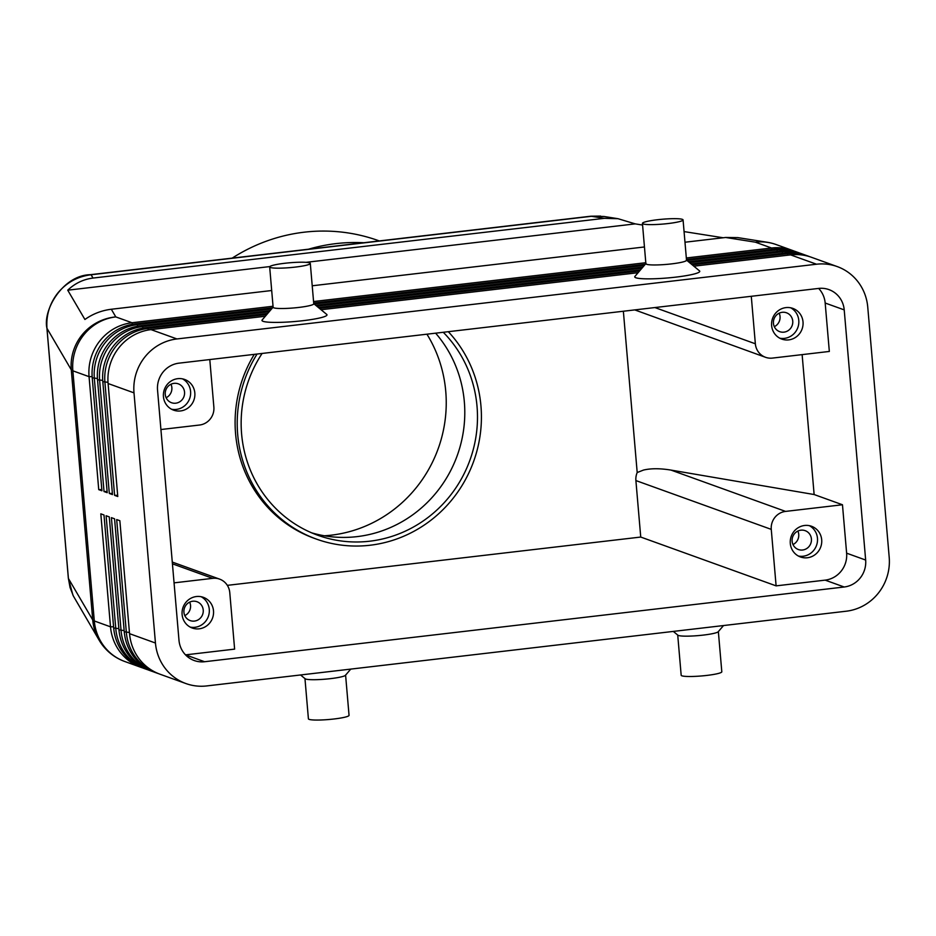 <?xml version="1.0" encoding="UTF-8"?>
<svg xmlns="http://www.w3.org/2000/svg" width="936" height="936" viewBox="0 0 936 936"><rect width="100%" height="100%" fill="white"/><g stroke="black" fill="none" stroke-linecap="round" stroke-linejoin="round"><path stroke-width="1.4" d="M311.536 532.795A122.359 117.62 109.8 0 0 357.002 536.632A122.359 117.62 109.8 0 0 464.338 401.836A122.359 117.62 109.8 0 0 435.638 333.181M590.827 216.216A20.393 5.066 83.3 0 1 591.447 216.298L603.919 216.485M271.686 290.523L111.314 309.254C101.685 310.448 92.886 313.852 84.907 319.48L67.731 290.183C74.985 283.315 83.409 279.279 93.027 278.062L604.317 218.334L618.041 218.708L635.216 223.879L642.576 225.038M684.064 231.59L723.189 237.767M725.634 237.475L755.375 242.178A48.941 43.77 -81 0 1 767.157 242.249L737.755 237.604L725.634 237.475L684.976 242.225M58.172 292.582C66.889 282.333 77.863 276.389 91.084 274.763A20.393 5.066 -96.7 0 0 90.476 274.681C62.946 275.161 42.705 309.933 46.917 328.197A20.393 2.434 -4.9 0 0 46.917 328.185A20.393 2.434 -4.9 0 0 46.964 328.325C46.039 315.022 49.772 303.112 58.172 292.582M693.845 266.187L790.604 254.884L816.52 264.221A48.941 47.046 -70.2 0 1 837.275 266.596A48.941 47.046 -70.2 0 1 851.023 274.517A48.941 47.046 -70.2 0 1 867.754 307.137L889.2 557.294A48.941 47.046 -70.2 0 1 878.342 593.131A48.941 47.046 -70.2 0 1 846.261 611.208L206.68 685.936A48.941 47.046 -70.2 0 1 185.936 683.561L160.021 674.212A48.941 47.046 -70.2 0 1 146.262 666.303A48.941 47.046 -70.2 0 1 129.542 633.672L119.855 520.708L116.684 519.562L126.36 632.537A48.941 47.046 109.8 0 0 143.091 665.157A48.941 47.046 109.8 0 0 156.85 673.066A48.941 47.046 109.8 0 0 158.441 673.616M185.936 683.561A48.941 47.046 -70.2 0 1 172.177 675.64A48.941 47.046 -70.2 0 1 155.446 643.02L129.542 633.672M156.85 673.066L154.732 672.305A48.941 47.046 -70.2 0 1 140.973 664.396A48.941 47.046 -70.2 0 1 124.254 631.765L114.566 518.801L111.396 517.655L121.072 630.63A48.941 47.046 109.8 0 0 137.803 663.25A48.941 47.046 109.8 0 0 151.562 671.159L149.444 670.398A48.941 47.046 -70.2 0 1 135.685 662.489A48.941 47.046 -70.2 0 1 118.966 629.858L109.278 516.894L106.107 515.748L115.795 628.723A48.941 47.046 109.8 0 0 132.514 661.342A48.941 47.046 109.8 0 0 146.273 669.252L144.156 668.491A48.941 47.046 -70.2 0 1 130.397 660.582A48.941 47.046 -70.2 0 1 113.677 627.951L103.99 514.987L100.819 513.841L110.507 626.816A48.941 47.046 109.8 0 0 127.226 659.435A48.941 47.046 109.8 0 0 140.985 667.356A48.941 47.046 109.8 0 0 142.588 667.894M151.562 671.159A48.941 47.046 109.8 0 0 153.153 671.709M146.273 669.252A48.941 47.046 109.8 0 0 147.876 669.802M266.76 314.566L147.853 328.466A48.941 47.046 109.8 0 0 115.772 346.531A48.941 47.046 109.8 0 0 104.914 382.379L114.602 495.355L117.772 496.501L108.096 383.526A48.941 47.046 -70.2 0 1 118.954 347.677A48.941 47.046 -70.2 0 1 151.024 329.612L265.321 316.251M108.096 383.526L134 392.863A48.941 47.046 -70.2 0 1 144.858 357.025A48.941 47.046 -70.2 0 1 176.939 338.949L151.024 329.612M790.604 254.884A48.941 47.046 -70.2 0 1 811.36 257.26L837.275 266.596M271.557 308.962L137.276 324.652A48.941 47.046 109.8 0 0 105.195 342.716A48.941 47.046 109.8 0 0 94.349 378.565L104.025 491.54L107.102 491.494M273.043 306.259L131.988 322.745A48.941 47.046 109.8 0 0 99.918 340.809A48.941 47.046 109.8 0 0 89.06 376.658L98.736 489.633L101.919 490.78L92.231 377.805A48.941 47.046 -70.2 0 1 103.089 341.956A48.941 47.046 -70.2 0 1 135.158 323.891L272.516 307.839M269.159 311.77L142.564 326.559A48.941 47.046 109.8 0 0 110.483 344.623A48.941 47.046 109.8 0 0 99.637 380.472L109.313 493.447L112.39 493.401M104.025 491.54L107.207 492.687L97.519 379.712A48.941 47.046 -70.2 0 1 108.377 343.863A48.941 47.046 -70.2 0 1 140.447 325.798L270.118 310.647M109.313 493.447L112.484 494.594L102.808 381.619A48.941 47.046 -70.2 0 1 113.665 345.77A48.941 47.046 -70.2 0 1 145.735 327.705L267.719 313.443M686.462 259.471L774.751 249.163A48.941 47.046 -70.2 0 1 795.495 251.538L797.612 252.299A48.941 47.046 109.8 0 0 776.857 249.924L686.919 260.43M799.192 252.895A48.941 47.046 109.8 0 0 797.612 252.299M793.903 250.988A48.941 47.046 109.8 0 0 792.324 250.392A48.941 47.046 109.8 0 0 771.568 248.017L686.334 257.973M688.51 261.764L780.027 251.07A48.941 47.046 -70.2 0 1 800.783 253.445L802.901 254.206A48.941 47.046 109.8 0 0 782.145 251.831L689.586 262.642M804.48 254.803A48.941 47.046 109.8 0 0 802.901 254.206M691.178 263.975L785.316 252.977A48.941 47.046 -70.2 0 1 806.072 255.352L808.189 256.113A48.941 47.046 109.8 0 0 787.433 253.738L692.254 264.853M809.769 256.71A48.941 47.046 109.8 0 0 808.189 256.113M172.435 563.823L212.694 578.343A16.31 15.678 -70.2 0 1 219.621 579.127A16.31 15.678 -70.2 0 1 224.207 581.771A16.31 15.678 -70.2 0 1 229.776 592.64L234.62 649.128L185.574 654.861A24.476 23.529 109.8 0 1 185.527 654.872M209.793 359.564L213.864 407.055A16.31 15.678 -70.2 0 1 210.249 419A16.31 15.678 -70.2 0 1 199.555 425.026L160.922 429.53M227.331 585.351L640.739 537.053L635.895 480.566L771.264 529.378A16.31 15.678 -70.2 0 1 774.879 517.433A16.31 15.678 -70.2 0 1 785.573 511.407L671.018 470.094C660.196 468.316 651.023 468.304 643.512 470.059L637.194 472.528L623.364 311.243M844.213 309.886L865.66 560.044A24.476 23.529 -70.2 0 1 844.19 587.001L204.61 661.729A24.476 23.529 -70.2 0 1 194.232 660.535A24.476 23.529 -70.2 0 1 178.987 640.271L157.541 390.113A24.476 23.529 -70.2 0 1 179.01 363.156L818.59 288.428A24.476 23.529 -70.2 0 1 828.968 289.622A24.476 23.529 -70.2 0 1 844.213 309.886L825.178 303.03L829.331 351.445L772.434 358.09A16.31 15.678 -70.2 0 1 765.519 357.295L634.783 309.91M765.519 357.295A16.31 15.678 -70.2 0 1 760.933 354.662A16.31 15.678 -70.2 0 1 755.352 343.781L654.896 307.558M184.801 615.607A10.027 9.641 109.8 0 0 189.669 602.129M183.936 612.284A10.027 9.641 109.8 0 0 190.172 620.591A10.027 9.641 109.8 0 0 203.229 610.026A10.027 9.641 109.8 0 0 196.981 601.719A10.027 9.641 109.8 0 0 183.936 612.284M190.219 627.108A16.31 15.678 109.8 0 0 209.278 609.324A16.31 15.678 109.8 0 0 201.17 596.735M213.502 610.845A16.31 15.678 -70.2 0 1 192.278 628.033A16.31 15.678 -70.2 0 1 182.111 614.519A16.31 15.678 -70.2 0 1 203.346 597.332A16.31 15.678 -70.2 0 1 213.502 610.845M774.318 326.676A10.027 9.641 109.8 0 0 779.173 313.197M773.44 323.353A10.027 9.641 109.8 0 0 779.688 331.66A10.027 9.641 109.8 0 0 792.745 321.095A10.027 9.641 109.8 0 0 786.497 312.788A10.027 9.641 109.8 0 0 773.44 323.353M779.735 338.177A16.31 15.678 109.8 0 0 798.782 320.393A16.31 15.678 109.8 0 0 790.686 307.792M803.018 321.914A16.31 15.678 -70.2 0 1 781.782 339.089A16.31 15.678 -70.2 0 1 771.627 325.588A16.31 15.678 -70.2 0 1 792.85 308.4A16.31 15.678 -70.2 0 1 803.018 321.914M166.128 397.73A10.027 9.641 109.8 0 0 170.984 384.251M165.251 394.407A10.027 9.641 109.8 0 0 171.499 402.714A10.027 9.641 109.8 0 0 184.544 392.149A10.027 9.641 109.8 0 0 178.308 383.842A10.027 9.641 109.8 0 0 165.251 394.407M171.534 409.231A16.31 15.678 109.8 0 0 190.593 391.447A16.31 15.678 109.8 0 0 182.497 378.858M194.828 392.968A16.31 15.678 -70.2 0 1 173.593 410.155A16.31 15.678 -70.2 0 1 163.437 396.642A16.31 15.678 -70.2 0 1 184.661 379.466A16.31 15.678 -70.2 0 1 194.828 392.968M792.991 544.553A10.027 9.641 109.8 0 0 797.858 531.063M792.125 541.219A10.027 9.641 109.8 0 0 798.373 549.526A10.027 9.641 109.8 0 0 811.418 538.972A10.027 9.641 109.8 0 0 805.171 530.665A10.027 9.641 109.8 0 0 792.125 541.219M798.408 556.043A16.31 15.678 109.8 0 0 817.467 538.259A16.31 15.678 109.8 0 0 809.359 525.669M821.691 539.791A16.31 15.678 -70.2 0 1 800.467 556.967A16.31 15.678 -70.2 0 1 790.3 543.453A16.31 15.678 -70.2 0 1 811.535 526.278A16.31 15.678 -70.2 0 1 821.691 539.791M673.323 631.414L677.886 635.193A20.393 2.434 -4.9 0 0 703.322 635.088A20.393 2.434 -4.9 0 0 718.228 631.741L723.516 625.552M677.722 635.064L681.174 675.265A20.393 2.434 -4.9 0 0 706.774 675.429A20.393 2.434 -4.9 0 0 721.808 671.779L718.357 631.578M350.754 669.1L345.466 675.289A20.393 2.434 175.1 0 1 330.56 678.635A20.393 2.434 175.1 0 1 305.124 678.752L300.561 674.961M345.583 674.985L349.046 715.338A20.393 2.434 175.1 0 1 334.012 718.988A20.393 2.434 175.1 0 1 308.412 718.825L304.949 678.471M642.435 223.376L645.887 263.73A20.393 2.434 -4.9 0 0 671.498 263.894A20.393 2.434 -4.9 0 0 686.521 260.243L683.069 219.901A20.393 2.434 -4.9 0 0 657.458 219.738A20.393 2.434 -4.9 0 0 642.435 223.376A20.393 2.434 -4.9 0 0 668.035 223.552A20.393 2.434 -4.9 0 0 683.069 219.901M686.357 259.962L699.485 270.855A32.631 3.884 175.1 0 1 675.71 277.138A32.631 3.884 175.1 0 1 634.936 276.389L646.015 263.425M310.307 263.449L313.759 303.802A20.393 2.434 175.1 0 1 298.736 307.441A20.393 2.434 175.1 0 1 273.125 307.277L269.673 266.935A20.393 2.434 175.1 0 1 284.696 263.285A20.393 2.434 175.1 0 1 310.307 263.449A20.393 2.434 175.1 0 1 295.273 267.099A20.393 2.434 175.1 0 1 269.673 266.935M313.747 303.65L326.722 314.414A32.631 3.884 175.1 0 1 302.948 320.697A32.631 3.884 175.1 0 1 262.174 319.948L273.113 307.137M262.103 353.445A122.359 117.62 109.8 0 0 317.807 535.263A122.359 117.62 109.8 0 0 369.697 541.207A122.359 117.62 109.8 0 0 470.281 459.166A122.359 117.62 109.8 0 0 443.278 332.28M590.815 216.216L90.453 274.681A20.393 5.066 -96.7 0 0 90.324 274.704M379.279 240.938L378.624 240.692A175.371 168.585 109.8 0 0 304.258 232.186A175.371 168.585 109.8 0 0 232.21 258.114M363.835 242.74A175.371 168.585 109.8 0 0 335.977 243.617A175.371 168.585 109.8 0 0 308.529 249.198M324.394 535.778A130.513 125.459 109.8 0 0 331.25 535.17A130.513 125.459 109.8 0 0 426.933 334.187M257.061 354.042A126.43 121.54 109.8 0 0 316.426 539.101L314.309 538.34A126.43 121.54 -70.2 0 1 254.276 354.37M316.426 539.101A126.43 121.54 109.8 0 0 370.036 545.243A126.43 121.54 109.8 0 0 473.405 462.045A126.43 121.54 109.8 0 0 448.321 331.695M635.895 480.566A16.31 15.678 -70.2 0 1 637.194 472.528M825.178 303.03A24.476 23.529 109.8 0 0 818.649 288.428M751.28 296.291L755.352 343.781M640.739 537.053L776.108 585.866L825.154 580.133A24.476 23.529 109.8 0 0 846.624 553.176L842.47 504.761L785.573 511.407M771.264 529.378L776.108 585.866M212.694 578.343L174.073 582.859M842.47 504.761L814.133 494.536L671.018 470.094M814.133 494.536L802.129 354.615M313.7 303.03L645.278 264.291M98.736 489.633L101.813 489.586M645.805 262.712L313.572 301.532M315.748 305.311L642.88 267.088M644.319 265.414L314.157 303.989M318.415 307.523L640.481 269.896M641.92 268.211L316.824 306.201M639.522 271.019L319.492 308.412M644.448 246.964L312.214 285.784M134 392.863L155.446 643.02M321.083 309.734L638.083 272.704M816.52 264.221L176.939 338.949M114.602 495.355L117.679 495.308M635.216 223.879L306.037 262.337M269.849 266.573L67.731 290.183M113.572 626.769L110.507 626.816L94.302 620.966A48.941 5.827 175.1 0 1 93.284 620.498A48.941 5.827 175.1 0 1 92.734 619.971L68.41 578.471L46.964 328.325L71.288 369.825L92.734 619.971A48.941 48.52 -30.4 0 0 99.169 640.224L73.347 595.986L70.048 587.48L68.41 578.471A20.393 2.434 175.1 0 1 68.363 578.343L46.917 328.185M93.027 278.062L91.084 274.763L591.447 216.298L604.317 218.334M99.169 640.224A48.941 48.941 0 0 0 124.792 661.506A48.941 47.046 109.8 0 1 111.033 653.597A48.941 47.046 109.8 0 1 94.302 620.966L72.856 370.82L89.06 376.658L92.137 376.611M132.479 324.277L131.988 322.745L115.795 316.906A48.941 48.52 -30.4 0 0 71.288 369.825A48.941 5.827 -4.9 0 0 71.838 370.34A48.941 5.827 -4.9 0 0 72.856 370.82A48.941 47.046 109.8 0 1 83.713 334.971A48.941 47.046 109.8 0 1 115.795 316.906L111.314 309.254M129.437 632.479L124.254 631.765M124.149 630.583L118.966 629.858M118.86 628.676L113.677 627.951M148.344 329.998L147.853 328.466L145.735 327.705M137.767 326.184L137.276 324.652L135.158 323.891M143.056 328.091L142.564 326.559L140.447 325.798M774.751 249.163L776.857 249.924L777.325 251.386M792.324 250.392L776.131 244.553A48.941 47.046 109.8 0 0 755.375 242.178L771.568 248.017L772.036 249.479M780.027 251.07L782.145 251.831L782.613 253.293M785.316 252.977L787.433 253.738L787.901 255.2M865.66 560.044L846.624 553.176M204.61 661.729L185.574 654.861M844.19 587.001L825.154 580.133M97.426 378.518L92.231 377.805M102.714 380.425L97.519 379.712M102.808 381.619L108.003 382.333M603.895 216.473L618.041 218.708M124.792 661.506L140.985 667.356M172.282 562.068L219.621 579.127M72.903 595.074L68.363 578.366M590.932 216.204L600.631 216.087M776.131 244.553A48.941 48.941 0 0 0 767.157 242.249"/></g></svg>
